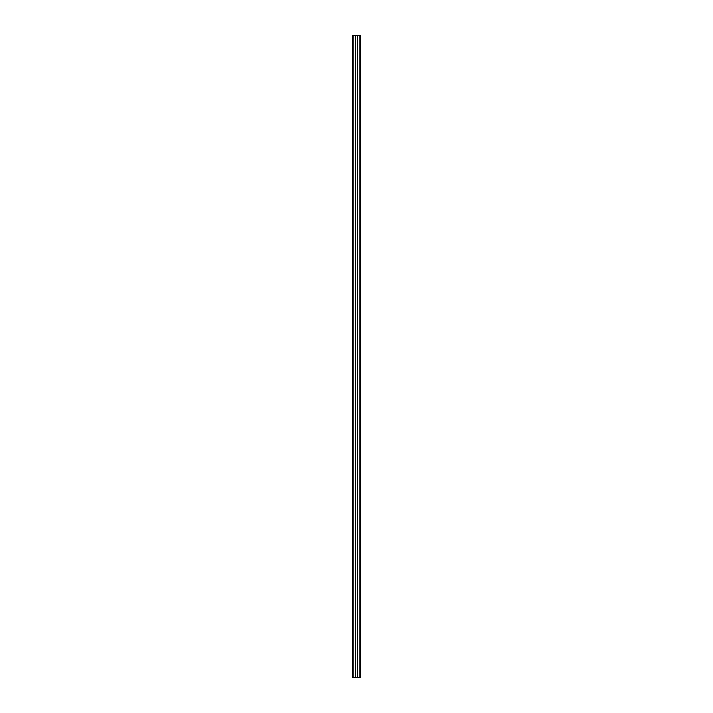 <?xml version="1.0" encoding="UTF-8"?>
<svg xmlns="http://www.w3.org/2000/svg" width="713" height="713" viewBox="0 0 713 713"><rect width="100%" height="100%" fill="white"/><g stroke="black" fill="none" stroke-linecap="round" stroke-linejoin="round"><path stroke-width="1.07" d="M352.587 677.35L352.231 35.65L352.231 677.35L357.623 677.35L357.623 35.65L360.769 35.65L360.769 677.35L360.413 35.65M353.078 677.35L353.078 35.65L357.623 35.65M355.377 677.35L355.368 35.65L355.377 677.35M352.587 35.65L353.078 35.65M357.623 677.35L359.922 677.35L359.922 35.65M359.922 677.35L360.413 677.35M355.35 677.35L355.35 35.65M357.65 677.35L357.65 35.65"/></g></svg>
